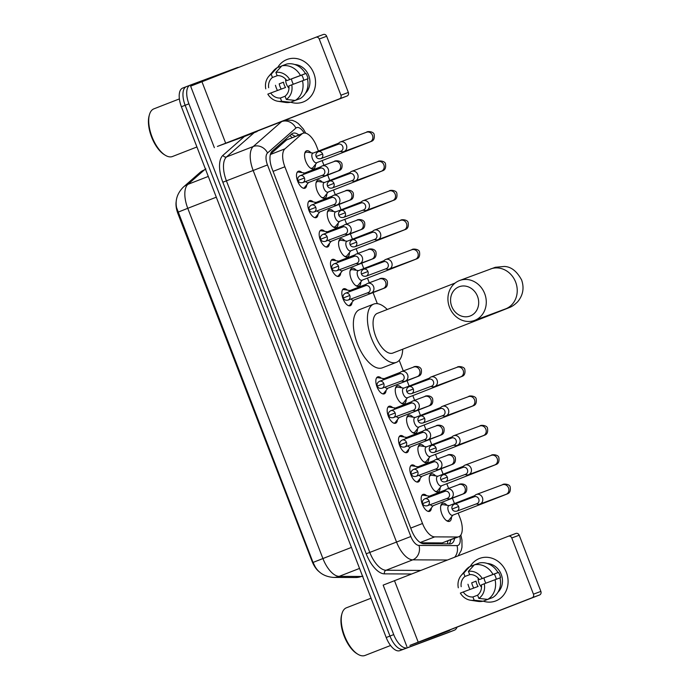 <?xml version="1.0" encoding="UTF-8"?>
<svg xmlns="http://www.w3.org/2000/svg" width="690" height="690" viewBox="0 0 690 690"><rect width="100%" height="100%" fill="white"/><g stroke="black" fill="none" stroke-linecap="round" stroke-linejoin="round"><path stroke-width="1.03" d="M306.74 184.756A9.091 4.226 -111.3 0 1 304.928 188.223A9.091 4.226 -111.3 0 1 304.894 188.232A9.091 4.226 -111.3 0 1 297.675 181.254A9.091 4.226 -111.3 0 1 298.322 171.275A9.091 4.226 -111.3 0 1 298.347 171.267A9.091 4.226 -111.3 0 1 302.004 172.604M318.073 214.133A9.091 4.226 -111.3 0 1 316.262 217.6A9.091 4.226 -111.3 0 1 316.236 217.609A9.091 4.226 -111.3 0 1 309.008 210.631A9.091 4.226 -111.3 0 1 309.655 200.652A9.091 4.226 -111.3 0 1 309.681 200.635A9.091 4.226 -111.3 0 1 313.338 201.98M329.406 243.51A9.091 4.226 -111.3 0 1 327.595 246.968A9.091 4.226 -111.3 0 1 320.341 239.999A9.091 4.226 -111.3 0 1 320.988 230.029A9.091 4.226 -111.3 0 1 321.022 230.012A9.091 4.226 -111.3 0 1 324.671 231.348M340.739 272.878A9.091 4.226 -111.3 0 1 338.928 276.345A9.091 4.226 -111.3 0 1 331.674 269.376A9.091 4.226 -111.3 0 1 332.33 259.397A9.091 4.226 -111.3 0 1 332.356 259.388A9.091 4.226 -111.3 0 1 336.004 260.725M352.072 302.255A9.091 4.226 -111.3 0 1 350.261 305.722A9.091 4.226 -111.3 0 1 350.235 305.73A9.091 4.226 -111.3 0 1 343.016 298.753A9.091 4.226 -111.3 0 1 343.663 288.774A9.091 4.226 -111.3 0 1 343.689 288.765A9.091 4.226 -111.3 0 1 347.337 290.102M386.081 390.385A9.091 4.226 -111.3 0 1 384.27 393.852A9.091 4.226 -111.3 0 1 384.244 393.861A9.091 4.226 -111.3 0 1 377.016 386.883A9.091 4.226 -111.3 0 1 377.663 376.904A9.091 4.226 -111.3 0 1 377.697 376.887A9.091 4.226 -111.3 0 1 381.346 378.224M397.414 419.762A9.091 4.226 -111.3 0 1 395.603 423.22A9.091 4.226 -111.3 0 1 388.349 416.251A9.091 4.226 -111.3 0 1 389.005 406.281A9.091 4.226 -111.3 0 1 389.031 406.263A9.091 4.226 -111.3 0 1 392.679 407.6M408.747 449.13A9.091 4.226 -111.3 0 1 406.936 452.597A9.091 4.226 -111.3 0 1 399.691 445.628A9.091 4.226 -111.3 0 1 400.338 435.649A9.091 4.226 -111.3 0 1 400.364 435.64A9.091 4.226 -111.3 0 1 404.012 436.977M420.089 478.506A9.091 4.226 -111.3 0 1 418.278 481.974A9.091 4.226 -111.3 0 1 418.244 481.982A9.091 4.226 -111.3 0 1 411.024 475.005A9.091 4.226 -111.3 0 1 411.671 465.026A9.091 4.226 -111.3 0 1 411.697 465.017A9.091 4.226 -111.3 0 1 415.354 466.354M431.423 507.883A9.091 4.226 -111.3 0 1 429.611 511.35A9.091 4.226 -111.3 0 1 429.585 511.359A9.091 4.226 -111.3 0 1 422.358 504.381A9.091 4.226 -111.3 0 1 423.005 494.402A9.091 4.226 -111.3 0 1 423.03 494.394A9.091 4.226 -111.3 0 1 426.687 495.731M315.485 164.384A9.677 4.494 -111.3 0 1 313.527 168.834A9.677 4.494 -111.3 0 1 305.817 161.425A9.677 4.494 -111.3 0 1 306.507 150.808A9.677 4.494 -111.3 0 1 306.541 150.8A9.677 4.494 -111.3 0 1 310.957 152.766M326.819 193.761A9.677 4.494 -111.3 0 1 324.869 198.211A9.677 4.494 -111.3 0 1 324.835 198.22A9.677 4.494 -111.3 0 1 317.15 190.802A9.677 4.494 -111.3 0 1 317.84 180.185A9.677 4.494 -111.3 0 1 317.874 180.176A9.677 4.494 -111.3 0 1 322.299 182.143M338.16 223.129A9.677 4.494 -111.3 0 1 336.203 227.588A9.677 4.494 -111.3 0 1 336.168 227.597A9.677 4.494 -111.3 0 1 328.492 220.17A9.677 4.494 -111.3 0 1 329.182 209.562A9.677 4.494 -111.3 0 1 329.208 209.544A9.677 4.494 -111.3 0 1 333.632 211.52M349.494 252.506A9.677 4.494 -111.3 0 1 347.536 256.965A9.677 4.494 -111.3 0 1 347.51 256.973A9.677 4.494 -111.3 0 1 339.825 249.547A9.677 4.494 -111.3 0 1 340.515 238.938A9.677 4.494 -111.3 0 1 340.541 238.921A9.677 4.494 -111.3 0 1 344.966 240.888M360.827 281.882A9.677 4.494 -111.3 0 1 358.869 286.341A9.677 4.494 -111.3 0 1 358.843 286.35A9.677 4.494 -111.3 0 1 351.158 278.924A9.677 4.494 -111.3 0 1 351.848 268.307A9.677 4.494 -111.3 0 1 351.874 268.298A9.677 4.494 -111.3 0 1 356.299 270.264M406.169 399.381A9.677 4.494 -111.3 0 1 404.211 403.84A9.677 4.494 -111.3 0 1 404.185 403.848A9.677 4.494 -111.3 0 1 396.5 396.422A9.677 4.494 -111.3 0 1 397.19 385.814A9.677 4.494 -111.3 0 1 397.216 385.796A9.677 4.494 -111.3 0 1 401.64 387.771M417.502 428.757A9.677 4.494 -111.3 0 1 415.544 433.216A9.677 4.494 -111.3 0 1 415.518 433.225A9.677 4.494 -111.3 0 1 407.833 425.799A9.677 4.494 -111.3 0 1 408.523 415.19A9.677 4.494 -111.3 0 1 408.549 415.173A9.677 4.494 -111.3 0 1 412.974 417.139M428.835 458.134A9.677 4.494 -111.3 0 1 426.886 462.593A9.677 4.494 -111.3 0 1 426.851 462.602A9.677 4.494 -111.3 0 1 419.166 455.176A9.677 4.494 -111.3 0 1 419.856 444.558A9.677 4.494 -111.3 0 1 419.891 444.55A9.677 4.494 -111.3 0 1 424.307 446.516M440.168 487.511A9.677 4.494 -111.3 0 1 438.219 491.961A9.677 4.494 -111.3 0 1 438.185 491.979A9.677 4.494 -111.3 0 1 430.5 484.553A9.677 4.494 -111.3 0 1 431.19 473.935A9.677 4.494 -111.3 0 1 431.224 473.927A9.677 4.494 -111.3 0 1 435.649 475.893M451.51 516.888A9.677 4.494 -111.3 0 1 449.552 521.338A9.677 4.494 -111.3 0 1 441.841 513.929A9.677 4.494 -111.3 0 1 442.532 503.312A9.677 4.494 -111.3 0 1 442.557 503.303A9.677 4.494 -111.3 0 1 446.982 505.27M420.684 542.823L442.152 542.918L458.824 536.725A17.052 7.926 68.7 0 0 460.066 518.069L458.143 513.101M318.444 151.05L316.641 146.392A17.052 7.926 68.7 0 0 303.031 133.265A17.052 7.926 68.7 0 0 301.884 133.972L284.961 148.824A17.052 7.926 68.7 0 0 284.866 166.782L422.513 523.503A17.052 7.926 68.7 0 0 434.7 536.88L457.392 536.984A17.052 7.926 68.7 0 0 458.772 536.742A17.052 7.926 68.7 0 0 458.824 536.725M176.286 201.057A15.344 7.133 68.7 0 0 177.977 213.779L312.053 561.246A15.344 7.133 68.7 0 0 319.53 571.993M303.031 133.265L286.643 139.906L270.497 154.086M454.46 503.553L452.399 498.197M448.629 488.425L446.81 483.725M443.127 474.177L441.065 468.829M437.296 459.057L435.476 454.348M431.793 444.8L429.732 439.452M425.954 429.68L424.143 424.971M420.46 415.432L418.39 410.076M414.621 400.304L412.81 395.594M409.127 386.055L407.057 380.699M403.288 370.927L399.217 360.37M377.335 303.66L373.057 292.577M369.279 282.805L367.468 278.096M363.785 268.548L361.715 263.201M357.946 253.428L356.135 248.719M352.452 239.18L350.382 233.824M346.613 224.052L344.793 219.342M341.11 209.803L339.049 204.447M335.28 194.675L333.46 189.974M329.777 180.426L327.716 175.07M323.946 165.298L322.127 160.597M457.065 627.115A17.052 7.926 -111.3 0 1 454.374 630.194A17.052 7.926 -111.3 0 1 454.322 630.212L407.281 647.738A17.052 7.926 -111.3 0 1 393.714 634.593L188.905 103.819L185.153 105.285A17.052 7.926 -111.3 0 1 186.395 86.63A17.052 7.926 -111.3 0 1 186.447 86.612A17.052 7.926 -111.3 0 0 186.395 86.63A17.052 7.926 -111.3 0 0 185.153 105.285L389.962 636.051L185.153 105.285L181.401 106.743A17.052 7.926 -111.3 0 1 182.643 88.096A17.052 7.926 -111.3 0 1 182.695 88.07L186.343 86.655M407.281 647.738L403.529 649.195A17.052 7.926 -111.3 0 1 389.962 636.051A17.052 7.926 -111.3 0 0 403.529 649.195L450.57 631.678L399.777 650.661A17.052 7.926 -111.3 0 1 386.21 637.517L181.401 106.743M446.922 633.101A17.052 7.926 -111.3 0 1 446.87 633.118L450.622 631.661A17.052 7.926 -111.3 0 1 450.57 631.678A17.052 7.926 -111.3 0 0 450.622 631.661A17.052 7.926 -111.3 0 0 450.673 631.635M183.324 187.137L199.824 172.655A19.889 17.362 48.7 0 1 204.395 169.887L187.896 184.368A19.889 17.362 48.7 0 0 183.324 187.137C177.347 193.183 175.096 200.005 176.571 207.612L313.036 562.445L315.235 566.895C319.073 573.261 325.171 576.771 333.512 577.418A19.889 17.328 90.3 0 0 339.152 576.366L361.284 576.469A22.736 10.566 68.7 0 0 362.595 576.314M446.87 633.118A17.052 7.926 -111.3 0 1 446.818 633.135L399.777 650.661M298.779 134.921A17.052 7.926 68.7 0 0 292.862 133.282A17.052 7.926 68.7 0 0 291.723 133.981L272.257 151.067A17.052 7.926 68.7 0 0 272.162 169.016L411.611 530.403A17.052 7.926 68.7 0 0 423.798 543.78L449.897 543.901A17.052 7.926 68.7 0 0 451.277 543.66A17.052 7.926 68.7 0 0 451.329 543.642A17.052 7.926 68.7 0 0 454.581 538.373M450.829 539.839A17.052 7.926 -111.3 0 1 449.216 543.893M188.905 103.819A17.052 7.926 -111.3 0 1 190.138 85.172A17.052 7.926 -111.3 0 1 190.19 85.146L237.239 67.629A17.052 7.926 -111.3 0 1 238.576 67.387M291.111 134.524A17.052 7.926 -111.3 0 1 295.027 136.387M506.391 572.398A22.736 20.131 69.6 0 1 503.441 595.28A22.736 20.131 69.6 0 1 483.241 601.163A22.736 20.131 69.6 0 0 495.567 601.007L495.567 601.007A22.736 20.131 69.6 0 0 506.391 572.398A22.736 20.131 69.6 0 0 489.072 557.52A22.736 20.131 69.6 0 0 470.218 566.447A22.736 20.131 69.6 0 1 479.697 558.4A22.736 20.131 69.6 0 1 506.391 572.398M469.976 589.467A22.736 20.131 69.6 0 1 468.881 587.009A22.736 20.131 69.6 0 1 467.984 584.24A22.736 20.131 69.6 0 0 468.881 587.009A22.736 20.131 69.6 0 0 469.976 589.467M435.235 636.111L449.302 630.625L435.243 636.111A2.838 1.32 -111.3 0 1 435.243 636.111A2.838 1.32 -111.3 0 1 435.235 636.111L409.92 645.383L532.137 597.738A2.838 2.518 -110.4 0 0 533.456 594.176L540.882 591.408A2.838 2.518 69.6 0 1 539.563 594.978L425.627 639.363L449.302 630.625A2.838 1.32 68.7 0 0 449.311 630.625A2.838 1.32 68.7 0 0 449.5 630.513L450.415 629.711M406.893 646.625L383.157 585.12L508.401 536.234A2.838 2.518 -110.4 0 1 508.435 536.225L515.827 533.465A2.838 2.518 69.6 0 1 519.199 535.207L540.882 591.408M519.199 535.207L511.773 537.976L533.456 594.176M511.773 537.976A2.838 2.518 -110.4 0 0 508.435 536.225L515.861 533.456M485.889 583.171A14.205 12.584 69.6 0 1 484.829 580.954A14.205 12.584 69.6 0 1 483.983 577.875M484.277 583.775L481.396 584.904A11.368 10.065 69.6 0 1 477.601 595.142L478.86 598.403A14.775 13.084 69.6 0 0 484.277 583.775L499.991 577.866A18.759 16.603 69.6 0 1 492.695 597.557L487.735 599.403L478.86 598.403M477.627 595.211L472.909 596.971A11.368 10.065 69.6 0 1 463.232 591.977L478.092 586.448A11.368 10.065 -110.4 0 1 476.773 583.913A11.368 10.065 -110.4 0 1 476.048 581.144L471.727 582.826A16.482 14.594 69.6 0 0 472.547 585.551A16.482 14.594 69.6 0 0 473.745 588.061M481.517 587.121A11.368 10.065 69.6 0 1 478.998 583.076A11.368 10.065 69.6 0 1 478.153 578.091M496.239 579.272A11.368 10.065 -110.4 0 0 495.524 576.599A11.368 10.065 -110.4 0 0 494.204 574.063L479.352 579.6A11.368 10.065 69.6 0 0 469.674 574.606L468.415 571.346L474.392 564.817L479.343 562.971A18.759 16.603 69.6 0 1 497.947 572.571L479.352 579.6M497.947 572.571L498.516 572.389A16.482 14.594 69.6 0 1 499.75 574.96A16.482 14.594 69.6 0 1 500.569 577.685L500 577.901M487.252 563.463A16.482 14.594 69.6 0 1 501.233 574.408A16.482 14.594 69.6 0 1 497.973 592.236M472.909 596.971L474.168 600.231L483.052 601.232L487.977 599.317M483.052 601.232A18.759 16.603 69.6 0 1 477.67 601.344L470.459 600.222A14.775 13.084 69.6 0 1 460.351 593.098L463.232 591.977M458.307 587.802A14.775 13.084 69.6 0 1 461.222 575.408L465.94 569.854A18.759 16.603 69.6 0 1 469.7 566.637L463.723 573.174L464.982 576.435L469.942 574.589M474.28 564.938L469.7 566.637M474.392 564.817A18.759 16.603 69.6 0 1 492.988 574.408M474.168 600.231A14.775 13.084 69.6 0 1 470.459 600.222M461.222 575.408A14.775 13.084 69.6 0 1 463.723 573.174M468.415 571.346A14.775 13.084 69.6 0 1 482.232 578.479M461.187 586.673A11.368 10.065 69.6 0 1 464.982 576.435M495.041 579.712A18.759 16.603 69.6 0 1 487.735 599.403M498.516 572.389L494.204 574.063M476.048 581.144L471.727 582.826M365.053 655.44A25.573 11.885 -111.3 0 1 364.976 655.474A25.573 11.885 -111.3 0 1 364.898 655.5A25.573 11.885 -111.3 0 1 357.782 654.189A25.573 11.885 -111.3 0 1 341.973 613.626A25.573 11.885 -111.3 0 1 346.406 607.804A25.573 11.885 -111.3 0 1 346.484 607.778M357.782 654.189L356.747 653.551A24.443 11.359 -111.3 0 1 341.645 614.79L341.973 613.626M477.523 296.364A15.629 13.835 -110.4 0 0 458.997 286.807A15.629 13.835 -110.4 0 0 451.734 306.412A15.629 13.835 -110.4 0 0 470.252 315.968A15.629 13.835 -110.4 0 0 477.523 296.364M449.518 307.317A21.312 18.872 69.6 0 1 459.661 280.494A21.312 18.872 69.6 0 1 484.682 293.612A21.312 18.872 69.6 0 1 474.539 320.436A21.312 18.872 69.6 0 1 449.518 307.317M377.413 313.32A21.312 9.91 68.7 0 0 377.352 313.346A21.312 9.91 68.7 0 0 375.834 336.729A21.312 9.91 68.7 0 0 392.765 353.09A21.312 9.91 68.7 0 0 392.826 353.064A21.312 9.91 68.7 0 0 392.895 353.038M402.727 349.2A31.257 14.533 -111.3 0 1 396.44 362.328A31.257 14.533 -111.3 0 1 396.345 362.362A31.257 14.533 -111.3 0 1 371.513 338.376A31.257 14.533 -111.3 0 1 373.738 304.074A31.257 14.533 -111.3 0 1 373.833 304.04A31.257 14.533 -111.3 0 1 387.254 309.482M382.467 367.77A31.257 14.533 -111.3 0 1 382.372 367.813A31.257 14.533 -111.3 0 1 382.277 367.848A31.257 14.533 -111.3 0 1 357.446 343.853A31.257 14.533 -111.3 0 1 359.671 309.56A31.257 14.533 -111.3 0 1 359.766 309.517M446.257 520.458A8.522 3.959 68.7 0 0 448.172 520.648A8.522 3.959 68.7 0 0 448.198 520.631A8.522 3.959 68.7 0 0 449.061 519.975L452.882 515.154M449.164 505.615L443.084 504.649A8.522 3.959 68.7 0 0 442.031 504.735A8.522 3.959 68.7 0 0 442.005 504.744A8.522 3.959 68.7 0 0 440.703 506.184M474.72 495.661L448.871 505.736A5.115 2.381 68.7 0 0 448.871 505.736A5.115 2.381 68.7 0 0 448.509 511.342A5.115 2.381 68.7 0 0 452.571 515.275A5.115 2.381 68.7 0 0 452.588 515.266A5.115 2.381 68.7 0 0 452.597 515.258L501.725 496.119A5.115 2.381 68.7 0 0 501.725 496.119A5.115 2.381 68.7 0 1 501.121 496.188M476.229 503.933L477.747 504.235A5.115 4.528 -110.4 0 0 479.981 504.054A5.115 4.528 -110.4 0 0 480.042 504.036A5.115 4.528 -110.4 0 0 482.414 497.619A5.115 4.528 -110.4 0 0 476.411 494.471A5.115 4.528 -110.4 0 0 476.359 494.489A5.115 4.528 -110.4 0 0 474.608 495.8L473.651 497.016M456.858 511.152C454.486 511.601 452.907 510.885 452.114 509.022L458.609 506.503A3.692 3.269 -110.4 0 1 456.858 511.152L477.006 503.648A3.692 3.269 -110.4 0 0 474.392 496.74M434.924 491.082A8.522 3.959 68.7 0 0 436.839 491.271A8.522 3.959 68.7 0 0 436.865 491.263A8.522 3.959 68.7 0 0 437.719 490.607L441.548 485.777M437.831 476.238L431.75 475.272A8.522 3.959 68.7 0 0 430.698 475.358A8.522 3.959 68.7 0 0 430.672 475.375A8.522 3.959 68.7 0 0 429.361 476.807M463.387 466.285L437.538 476.359A5.115 2.381 68.7 0 0 437.538 476.359A5.115 2.381 68.7 0 0 437.175 481.974A5.115 2.381 68.7 0 0 441.238 485.898A5.115 2.381 68.7 0 0 441.246 485.889A5.115 2.381 68.7 0 0 441.264 485.881L490.392 466.742A5.115 2.381 68.7 0 0 490.392 466.742A5.115 2.381 68.7 0 1 489.779 466.811M464.896 474.565L466.414 474.858A5.115 4.528 -110.4 0 0 468.648 474.686A5.115 4.528 -110.4 0 0 468.7 474.66A5.115 4.528 -110.4 0 0 471.08 468.243A5.115 4.528 -110.4 0 0 465.077 465.095A5.115 4.528 -110.4 0 0 465.017 465.12A5.115 4.528 -110.4 0 0 463.275 466.423L462.317 467.639M447.275 477.126A3.692 3.269 -110.4 0 1 445.516 481.775L465.672 474.272A3.692 3.269 -110.4 0 0 463.059 467.363L442.937 474.858C440.841 476.048 440.125 477.644 440.781 479.645L447.275 477.126A3.692 3.269 -110.4 0 0 442.937 474.858M423.591 461.705A8.522 3.959 68.7 0 0 425.497 461.895A8.522 3.959 68.7 0 0 425.523 461.886A8.522 3.959 68.7 0 0 426.386 461.231L430.215 456.401M426.498 446.87L420.417 445.895A8.522 3.959 68.7 0 0 419.365 445.99A8.522 3.959 68.7 0 0 419.339 445.999A8.522 3.959 68.7 0 0 418.028 447.439M452.045 436.908L426.204 446.982A5.115 2.381 68.7 0 0 426.204 446.982A5.115 2.381 68.7 0 0 425.834 452.597A5.115 2.381 68.7 0 0 429.896 456.521A5.115 2.381 68.7 0 0 429.913 456.513A5.115 2.381 68.7 0 0 429.93 456.513L479.058 437.374A5.115 2.381 68.7 0 1 479.041 437.374A5.115 2.381 68.7 0 1 478.446 437.434M453.563 445.188L455.072 445.481A5.115 4.528 -110.4 0 0 457.315 445.309A5.115 4.528 -110.4 0 0 457.366 445.283A5.115 4.528 -110.4 0 0 459.747 438.866A5.115 4.528 -110.4 0 0 453.744 435.718A5.115 4.528 -110.4 0 0 453.684 435.744A5.115 4.528 -110.4 0 0 451.933 437.046L450.984 438.262M434.183 452.407C431.819 452.847 430.241 452.14 429.447 450.268L435.942 447.75A3.692 3.269 -110.4 0 1 434.183 452.407L454.339 444.895A3.692 3.269 -110.4 0 0 451.717 437.986M412.258 432.337A8.522 3.959 68.7 0 0 414.164 432.518A8.522 3.959 68.7 0 0 414.19 432.509A8.522 3.959 68.7 0 0 415.052 431.854L418.873 427.024M415.164 417.493L409.084 416.519A8.522 3.959 68.7 0 0 408.031 416.613A8.522 3.959 68.7 0 0 408.006 416.622A8.522 3.959 68.7 0 0 406.695 418.062M414.88 417.597A5.115 2.381 68.7 0 0 414.863 417.605A5.115 2.381 68.7 0 0 414.5 423.22A5.115 2.381 68.7 0 0 418.563 427.145A5.115 2.381 68.7 0 0 418.58 427.136A5.115 2.381 68.7 0 0 418.597 427.136M442.23 415.811L443.739 416.105A5.115 4.528 -110.4 0 0 445.973 415.932A5.115 4.528 -110.4 0 0 446.033 415.906A5.115 4.528 -110.4 0 0 448.414 409.498A5.115 4.528 -110.4 0 0 442.402 406.341A5.115 4.528 -110.4 0 0 442.35 406.367A5.115 4.528 -110.4 0 0 440.599 407.678L439.651 408.885M422.849 423.03C420.486 423.47 418.908 422.763 418.114 420.891L424.609 418.382A3.692 3.269 -110.4 0 1 422.849 423.03L443.006 415.518A3.692 3.269 -110.4 0 0 443.049 415.509A3.692 3.269 -110.4 0 0 440.427 408.601A3.692 3.269 -110.4 0 0 440.384 408.609M400.925 402.96A8.522 3.959 68.7 0 0 402.831 403.141A8.522 3.959 68.7 0 0 402.856 403.132A8.522 3.959 68.7 0 0 403.719 402.477L407.54 397.647M403.831 388.116L397.742 387.15A8.522 3.959 68.7 0 0 396.69 387.237A8.522 3.959 68.7 0 0 396.664 387.245A8.522 3.959 68.7 0 0 395.361 388.686M403.547 388.228A5.115 2.381 68.7 0 0 403.529 388.228A5.115 2.381 68.7 0 0 403.167 393.843A5.115 2.381 68.7 0 0 407.229 397.768A5.115 2.381 68.7 0 0 407.247 397.768A5.115 2.381 68.7 0 0 407.264 397.759M430.896 386.435L432.406 386.728A5.115 4.528 -110.4 0 0 434.64 386.555A5.115 4.528 -110.4 0 0 434.7 386.538A5.115 4.528 -110.4 0 0 437.072 380.121A5.115 4.528 -110.4 0 0 431.069 376.973A5.115 4.528 -110.4 0 0 431.017 376.99A5.115 4.528 -110.4 0 0 429.266 378.301L428.318 379.509M411.516 393.654C409.144 394.094 407.566 393.386 406.781 391.523L413.276 389.005A3.692 3.269 -110.4 0 1 411.516 393.654L431.673 386.15A3.692 3.269 -110.4 0 0 429.051 379.241M355.583 285.453A8.522 3.959 68.7 0 0 357.489 285.643A8.522 3.959 68.7 0 0 357.515 285.634A8.522 3.959 68.7 0 0 358.377 284.979L362.198 280.149M358.49 270.618L352.409 269.643A8.522 3.959 68.7 0 0 351.357 269.738A8.522 3.959 68.7 0 0 351.331 269.747A8.522 3.959 68.7 0 0 350.02 271.187M384.037 260.656L358.188 270.73A5.115 2.381 68.7 0 0 358.188 270.73A5.115 2.381 68.7 0 0 357.825 276.345A5.115 2.381 68.7 0 0 361.888 280.269A5.115 2.381 68.7 0 0 361.905 280.261A5.115 2.381 68.7 0 0 361.922 280.261L411.042 261.122A5.115 2.381 68.7 0 0 411.042 261.122A5.115 2.381 68.7 0 1 410.438 261.182M385.555 268.936L387.064 269.229A5.115 4.528 -110.4 0 0 389.298 269.057A5.115 4.528 -110.4 0 0 389.358 269.031A5.115 4.528 -110.4 0 0 391.739 262.614A5.115 4.528 -110.4 0 0 385.727 259.466A5.115 4.528 -110.4 0 0 385.676 259.492A5.115 4.528 -110.4 0 0 383.925 260.794L382.976 262.01M366.174 276.155C363.811 276.595 362.233 275.888 361.439 274.016L367.934 271.498A3.692 3.269 -110.4 0 1 366.174 276.155L386.331 268.643A3.692 3.269 -110.4 0 0 383.709 261.734M344.25 256.085A8.522 3.959 68.7 0 0 346.156 256.266A8.522 3.959 68.7 0 0 346.182 256.257A8.522 3.959 68.7 0 0 347.044 255.602L350.865 250.772M347.156 241.241L341.067 240.267A8.522 3.959 68.7 0 0 340.015 240.362A8.522 3.959 68.7 0 0 339.989 240.37A8.522 3.959 68.7 0 0 338.687 241.811M372.704 231.288L346.854 241.353A5.115 2.381 68.7 0 0 346.854 241.353A5.115 2.381 68.7 0 0 346.492 246.968A5.115 2.381 68.7 0 0 350.555 250.893A5.115 2.381 68.7 0 0 350.572 250.884A5.115 2.381 68.7 0 0 350.589 250.884M374.221 239.559L375.731 239.853A5.115 4.528 -110.4 0 0 377.965 239.68A5.115 4.528 -110.4 0 0 378.025 239.654A5.115 4.528 -110.4 0 0 380.397 233.246A5.115 4.528 -110.4 0 0 374.394 230.089A5.115 4.528 -110.4 0 0 374.342 230.115A5.115 4.528 -110.4 0 0 372.591 231.426L371.643 232.634M354.841 246.779C352.469 247.218 350.891 246.511 350.106 244.648L356.601 242.13A3.692 3.269 -110.4 0 1 354.841 246.779L374.998 239.266A3.692 3.269 -110.4 0 0 372.419 232.349A3.692 3.269 -110.4 0 0 372.376 232.357M332.908 226.708A8.522 3.959 68.7 0 0 334.822 226.889A8.522 3.959 68.7 0 0 334.848 226.881A8.522 3.959 68.7 0 0 335.711 226.225L339.532 221.395M335.814 211.864L329.734 210.899A8.522 3.959 68.7 0 0 328.682 210.985A8.522 3.959 68.7 0 0 328.656 210.993A8.522 3.959 68.7 0 0 327.353 212.434M335.538 211.977A5.115 2.381 68.7 0 0 335.521 211.977A5.115 2.381 68.7 0 0 335.159 217.592A5.115 2.381 68.7 0 0 339.221 221.516A5.115 2.381 68.7 0 0 339.238 221.516A5.115 2.381 68.7 0 0 339.247 221.507M362.88 210.183L364.398 210.476A5.115 4.528 -110.4 0 0 366.632 210.303A5.115 4.528 -110.4 0 0 366.692 210.286A5.115 4.528 -110.4 0 0 369.064 203.869A5.115 4.528 -110.4 0 0 363.061 200.721A5.115 4.528 -110.4 0 0 363.009 200.738A5.115 4.528 -110.4 0 0 361.258 202.049L360.301 203.257M343.508 217.402C341.136 217.842 339.558 217.134 338.764 215.271L345.259 212.753A3.692 3.269 -110.4 0 1 343.508 217.402L363.656 209.898A3.692 3.269 -110.4 0 0 361.043 202.989M321.575 197.331A8.522 3.959 68.7 0 0 323.489 197.513A8.522 3.959 68.7 0 0 323.515 197.504A8.522 3.959 68.7 0 0 324.369 196.848L328.199 192.018M324.481 182.488L318.401 181.522A8.522 3.959 68.7 0 0 317.348 181.608A8.522 3.959 68.7 0 0 317.322 181.617A8.522 3.959 68.7 0 0 316.011 183.057M324.205 182.6A5.115 2.381 68.7 0 0 324.188 182.609A5.115 2.381 68.7 0 0 323.826 188.215A5.115 2.381 68.7 0 0 327.888 192.139A5.115 2.381 68.7 0 0 327.897 192.139A5.115 2.381 68.7 0 0 327.914 192.131M351.546 180.806L353.064 181.099A5.115 4.528 -110.4 0 0 355.298 180.927A5.115 4.528 -110.4 0 0 355.35 180.909A5.115 4.528 -110.4 0 0 357.731 174.492A5.115 4.528 -110.4 0 0 351.728 171.344A5.115 4.528 -110.4 0 0 351.667 171.362A5.115 4.528 -110.4 0 0 349.925 172.672L348.968 173.889M332.166 188.025C329.803 188.474 328.224 187.758 327.431 185.895L333.926 183.376A3.692 3.269 -110.4 0 1 332.166 188.025L352.323 180.521A3.692 3.269 -110.4 0 0 349.709 173.613M310.241 167.955A8.522 3.959 68.7 0 0 312.147 168.144A8.522 3.959 68.7 0 0 312.173 168.127A8.522 3.959 68.7 0 0 313.036 167.472L316.865 162.65M313.148 153.111L307.067 152.145A8.522 3.959 68.7 0 0 306.015 152.231A8.522 3.959 68.7 0 0 305.989 152.24A8.522 3.959 68.7 0 0 304.678 153.68M338.695 143.158L312.855 153.232A5.115 2.381 68.7 0 0 312.855 153.232A5.115 2.381 68.7 0 0 312.484 158.838A5.115 2.381 68.7 0 0 316.546 162.771A5.115 2.381 68.7 0 0 316.563 162.762A5.115 2.381 68.7 0 0 316.581 162.754L365.709 143.615A5.115 2.381 68.7 0 0 365.709 143.615A5.115 2.381 68.7 0 1 365.096 143.684M340.213 151.429L341.723 151.731A5.115 4.528 -110.4 0 0 343.965 151.55A5.115 4.528 -110.4 0 0 344.017 151.533A5.115 4.528 -110.4 0 0 346.397 145.116A5.115 4.528 -110.4 0 0 340.394 141.968A5.115 4.528 -110.4 0 0 340.334 141.985A5.115 4.528 -110.4 0 0 338.583 143.296L337.634 144.512M320.833 158.648C318.47 159.097 316.891 158.381 316.098 156.518L322.592 153.999A3.692 3.269 -110.4 0 1 320.833 158.648L340.989 151.145A3.692 3.269 -110.4 0 0 338.367 144.236M427.904 511.307A8.522 3.959 68.7 0 0 428.438 511.195A8.522 3.959 68.7 0 0 428.464 511.186A8.522 3.959 68.7 0 0 429.327 510.531L433.148 505.701M429.439 496.17L423.349 495.196A8.522 3.959 68.7 0 0 422.297 495.291A8.522 3.959 68.7 0 0 422.271 495.299A8.522 3.959 68.7 0 0 421.771 495.584M430.362 504.632A5.115 2.381 68.7 0 0 432.837 505.822A5.115 2.381 68.7 0 0 432.854 505.813A5.115 2.381 68.7 0 0 432.872 505.813M446.749 498.534L448.259 498.827A5.115 4.528 -110.4 0 0 450.492 498.646A5.115 4.528 -110.4 0 0 450.553 498.629A5.115 4.528 -110.4 0 0 452.933 492.212A5.115 4.528 -110.4 0 0 446.922 489.063A5.115 4.528 -110.4 0 0 446.87 489.081A5.115 4.528 -110.4 0 0 445.119 490.392L444.17 491.608M427.369 505.744C424.997 506.193 423.419 505.477 422.634 503.614L429.128 501.095A3.692 3.269 -110.4 0 1 427.369 505.744L447.525 498.24A3.692 3.269 -110.4 0 0 444.903 491.332M445.611 489.866L429.137 496.283A5.115 2.381 68.7 0 0 429.137 496.283A5.115 2.381 68.7 0 0 428.231 497.542M416.562 481.93A8.522 3.959 68.7 0 0 417.105 481.818A8.522 3.959 68.7 0 0 417.131 481.81A8.522 3.959 68.7 0 0 417.993 481.154L421.814 476.324M418.097 466.794L412.016 465.819A8.522 3.959 68.7 0 0 410.964 465.914A8.522 3.959 68.7 0 0 410.938 465.923A8.522 3.959 68.7 0 0 410.438 466.216M419.028 475.255A5.115 2.381 68.7 0 0 421.504 476.445A5.115 2.381 68.7 0 0 421.521 476.436A5.115 2.381 68.7 0 0 421.538 476.436M435.407 469.157L436.925 469.45A5.115 4.528 -110.4 0 0 439.159 469.278A5.115 4.528 -110.4 0 0 439.22 469.252A5.115 4.528 -110.4 0 0 441.591 462.835A5.115 4.528 -110.4 0 0 435.588 459.687A5.115 4.528 -110.4 0 0 435.537 459.713A5.115 4.528 -110.4 0 0 433.786 461.015L432.828 462.231M416.036 476.367C413.664 476.816 412.085 476.109 411.3 474.237L417.786 471.719A3.692 3.269 -110.4 0 1 416.036 476.367L436.184 468.864A3.692 3.269 -110.4 0 0 433.57 461.955M417.821 466.897A5.115 2.381 68.7 0 0 417.804 466.906A5.115 2.381 68.7 0 0 416.889 468.165M405.228 452.562A8.522 3.959 68.7 0 0 405.772 452.442A8.522 3.959 68.7 0 0 405.798 452.433A8.522 3.959 68.7 0 0 406.66 451.777L410.481 446.948M406.764 437.417L400.683 436.451A8.522 3.959 68.7 0 0 399.631 436.537A8.522 3.959 68.7 0 0 399.605 436.546A8.522 3.959 68.7 0 0 399.105 436.839M407.695 445.878A5.115 2.381 68.7 0 0 410.171 447.068A5.115 2.381 68.7 0 0 410.188 447.068A5.115 2.381 68.7 0 0 410.196 447.06L435.502 437.201A5.115 2.381 68.7 0 1 435.485 437.21A5.115 2.381 68.7 0 1 434.898 437.262M424.074 439.78L425.592 440.073A5.115 4.528 -110.4 0 0 427.826 439.901A5.115 4.528 -110.4 0 0 427.878 439.875A5.115 4.528 -110.4 0 0 430.258 433.458A5.115 4.528 -110.4 0 0 424.255 430.31A5.115 4.528 -110.4 0 0 424.195 430.336A5.115 4.528 -110.4 0 0 422.453 431.647L421.495 432.854M404.694 446.999C402.33 447.439 400.752 446.732 399.959 444.86L406.453 442.342A3.692 3.269 -110.4 0 1 404.694 446.999L424.85 439.487A3.692 3.269 -110.4 0 0 424.893 439.478A3.692 3.269 -110.4 0 0 422.237 432.578M406.488 437.529A5.115 2.381 68.7 0 0 406.47 437.529A5.115 2.381 68.7 0 0 405.556 438.788M393.895 423.186A8.522 3.959 68.7 0 0 394.439 423.065A8.522 3.959 68.7 0 0 394.464 423.056A8.522 3.959 68.7 0 0 395.318 422.401L399.148 417.571M395.43 408.04L389.35 407.074A8.522 3.959 68.7 0 0 388.298 407.16A8.522 3.959 68.7 0 0 388.272 407.169A8.522 3.959 68.7 0 0 387.771 407.462M396.362 416.501A5.115 2.381 68.7 0 0 398.837 417.692A5.115 2.381 68.7 0 0 398.846 417.692A5.115 2.381 68.7 0 0 398.863 417.683M412.741 410.403L414.25 410.697A5.115 4.528 -110.4 0 0 416.493 410.524A5.115 4.528 -110.4 0 0 416.544 410.498A5.115 4.528 -110.4 0 0 418.925 404.09A5.115 4.528 -110.4 0 0 412.922 400.933A5.115 4.528 -110.4 0 0 412.862 400.959A5.115 4.528 -110.4 0 0 411.111 402.27L410.162 403.478M393.36 417.623C390.997 418.062 389.419 417.355 388.625 415.492L395.12 412.974A3.692 3.269 -110.4 0 1 393.36 417.623L413.517 410.11A3.692 3.269 -110.4 0 0 413.56 410.102A3.692 3.269 -110.4 0 0 410.938 403.193A3.692 3.269 -110.4 0 0 410.895 403.202M395.154 408.152A5.115 2.381 68.7 0 0 395.137 408.161A5.115 2.381 68.7 0 0 394.223 409.412M382.562 393.809A8.522 3.959 68.7 0 0 383.097 393.697A8.522 3.959 68.7 0 0 383.123 393.68A8.522 3.959 68.7 0 0 383.985 393.024L387.806 388.203M384.097 378.663L378.017 377.697A8.522 3.959 68.7 0 0 376.964 377.784A8.522 3.959 68.7 0 0 376.938 377.792A8.522 3.959 68.7 0 0 376.438 378.086M385.029 387.125A5.115 2.381 68.7 0 0 387.495 388.323A5.115 2.381 68.7 0 0 387.513 388.315A5.115 2.381 68.7 0 0 387.53 388.306L412.836 378.448A5.115 2.381 68.7 0 0 412.836 378.448A5.115 2.381 68.7 0 1 412.223 378.517M401.408 381.027L402.917 381.32A5.115 4.528 -110.4 0 0 405.151 381.147A5.115 4.528 -110.4 0 0 405.211 381.13A5.115 4.528 -110.4 0 0 407.592 374.713A5.115 4.528 -110.4 0 0 401.58 371.565A5.115 4.528 -110.4 0 0 401.528 371.582A5.115 4.528 -110.4 0 0 399.777 372.893L398.829 374.101M382.027 388.246C379.664 388.686 378.086 387.978 377.292 386.115L383.787 383.597A3.692 3.269 -110.4 0 1 382.027 388.246L402.184 380.742A3.692 3.269 -110.4 0 0 399.562 373.833M400.269 372.367L383.804 378.784A5.115 2.381 68.7 0 0 383.804 378.784A5.115 2.381 68.7 0 0 382.89 380.043M348.554 305.679A8.522 3.959 68.7 0 0 349.097 305.567A8.522 3.959 68.7 0 0 349.123 305.558A8.522 3.959 68.7 0 0 349.985 304.902L353.806 300.072M350.089 290.542L344.008 289.567A8.522 3.959 68.7 0 0 342.956 289.662A8.522 3.959 68.7 0 0 342.93 289.671A8.522 3.959 68.7 0 0 342.43 289.964M351.02 299.003A5.115 2.381 68.7 0 0 353.496 300.193A5.115 2.381 68.7 0 0 353.513 300.185A5.115 2.381 68.7 0 0 353.522 300.185M367.399 292.905L368.917 293.198A5.115 4.528 -110.4 0 0 371.151 293.026A5.115 4.528 -110.4 0 0 371.203 293A5.115 4.528 -110.4 0 0 373.583 286.583A5.115 4.528 -110.4 0 0 367.58 283.435A5.115 4.528 -110.4 0 0 367.52 283.461A5.115 4.528 -110.4 0 0 365.778 284.763L364.82 285.979M348.019 300.115C345.656 300.564 344.077 299.857 343.284 297.985L349.778 295.467A3.692 3.269 -110.4 0 1 348.019 300.115L368.175 292.612A3.692 3.269 -110.4 0 0 365.562 285.703M349.813 290.654A5.115 2.381 68.7 0 0 349.796 290.654A5.115 2.381 68.7 0 0 348.881 291.913M337.22 276.311A8.522 3.959 68.7 0 0 337.764 276.19A8.522 3.959 68.7 0 0 337.79 276.181A8.522 3.959 68.7 0 0 338.643 275.526L342.473 270.696M338.755 261.165L332.675 260.199A8.522 3.959 68.7 0 0 331.623 260.285A8.522 3.959 68.7 0 0 331.597 260.294A8.522 3.959 68.7 0 0 331.096 260.587M339.687 269.626A5.115 2.381 68.7 0 0 342.162 270.816A5.115 2.381 68.7 0 0 342.171 270.816A5.115 2.381 68.7 0 0 342.188 270.808M356.066 263.528L357.575 263.822A5.115 4.528 -110.4 0 0 359.818 263.649A5.115 4.528 -110.4 0 0 359.87 263.623A5.115 4.528 -110.4 0 0 362.25 257.206A5.115 4.528 -110.4 0 0 356.247 254.058A5.115 4.528 -110.4 0 0 356.187 254.084A5.115 4.528 -110.4 0 0 354.436 255.395L353.487 256.602M336.686 270.747C334.322 271.187 332.744 270.48 331.95 268.608L338.445 266.099A3.692 3.269 -110.4 0 1 336.686 270.747L356.842 263.235A3.692 3.269 -110.4 0 0 356.885 263.226A3.692 3.269 -110.4 0 0 354.263 256.318A3.692 3.269 -110.4 0 0 354.22 256.326M338.48 261.277A5.115 2.381 68.7 0 0 338.462 261.277A5.115 2.381 68.7 0 0 337.548 262.536M325.887 246.934A8.522 3.959 68.7 0 0 326.422 246.813A8.522 3.959 68.7 0 0 326.448 246.804A8.522 3.959 68.7 0 0 327.31 246.149L331.131 241.319M327.422 231.788L321.342 230.822A8.522 3.959 68.7 0 0 320.289 230.909A8.522 3.959 68.7 0 0 320.264 230.917A8.522 3.959 68.7 0 0 319.763 231.21M328.354 240.249A5.115 2.381 68.7 0 0 330.821 241.44A5.115 2.381 68.7 0 0 330.838 241.44A5.115 2.381 68.7 0 0 330.855 241.431M344.733 234.152L346.242 234.445A5.115 4.528 -110.4 0 0 348.476 234.272A5.115 4.528 -110.4 0 0 348.536 234.246A5.115 4.528 -110.4 0 0 350.917 227.838A5.115 4.528 -110.4 0 0 344.905 224.681A5.115 4.528 -110.4 0 0 344.853 224.707A5.115 4.528 -110.4 0 0 343.103 226.018L342.154 227.226M325.352 241.371C322.989 241.811 321.411 241.103 320.617 239.24L327.112 236.722A3.692 3.269 -110.4 0 1 325.352 241.371L345.509 233.858A3.692 3.269 -110.4 0 0 345.552 233.85A3.692 3.269 -110.4 0 0 342.887 226.958M327.138 231.9A5.115 2.381 68.7 0 0 327.129 231.909A5.115 2.381 68.7 0 0 326.215 233.16M314.554 217.557A8.522 3.959 68.7 0 0 315.089 217.445A8.522 3.959 68.7 0 0 315.114 217.428A8.522 3.959 68.7 0 0 315.977 216.772L319.798 211.951M316.089 202.412L310 201.446A8.522 3.959 68.7 0 0 308.947 201.532A8.522 3.959 68.7 0 0 308.922 201.54A8.522 3.959 68.7 0 0 308.421 201.834M317.012 210.873A5.115 2.381 68.7 0 0 319.487 212.072A5.115 2.381 68.7 0 0 319.505 212.063A5.115 2.381 68.7 0 0 319.522 212.054L344.828 202.196A5.115 2.381 68.7 0 0 344.828 202.196A5.115 2.381 68.7 0 1 344.215 202.265M333.399 204.775L334.909 205.068A5.115 4.528 -110.4 0 0 337.143 204.895A5.115 4.528 -110.4 0 0 337.203 204.878A5.115 4.528 -110.4 0 0 339.575 198.461A5.115 4.528 -110.4 0 0 333.572 195.313A5.115 4.528 -110.4 0 0 333.52 195.33A5.115 4.528 -110.4 0 0 331.769 196.641L330.821 197.849M314.019 211.994C311.647 212.434 310.069 211.727 309.284 209.864L315.779 207.345A3.692 3.269 -110.4 0 1 314.019 211.994L334.176 204.49A3.692 3.269 -110.4 0 0 331.554 197.582M332.261 196.115L315.787 202.532A5.115 2.381 68.7 0 0 315.787 202.532A5.115 2.381 68.7 0 0 314.882 203.792M303.212 188.18A8.522 3.959 68.7 0 0 303.755 188.068A8.522 3.959 68.7 0 0 303.781 188.06A8.522 3.959 68.7 0 0 304.644 187.404L308.464 182.574M304.747 173.035L298.666 172.069A8.522 3.959 68.7 0 0 297.614 172.155A8.522 3.959 68.7 0 0 297.588 172.172A8.522 3.959 68.7 0 0 297.088 172.457M305.679 181.505A5.115 2.381 68.7 0 0 308.154 182.695A5.115 2.381 68.7 0 0 308.171 182.686A5.115 2.381 68.7 0 0 308.189 182.678L333.486 172.819A5.115 2.381 68.7 0 1 333.477 172.828A5.115 2.381 68.7 0 1 332.882 172.888M322.058 175.398L323.576 175.7A5.115 4.528 -110.4 0 0 325.809 175.519A5.115 4.528 -110.4 0 0 325.87 175.501A5.115 4.528 -110.4 0 0 328.242 169.084A5.115 4.528 -110.4 0 0 322.239 165.936A5.115 4.528 -110.4 0 0 322.187 165.954A5.115 4.528 -110.4 0 0 320.436 167.265L319.479 168.481M302.686 182.617C300.314 183.066 298.736 182.35 297.942 180.487L304.437 177.968A3.692 3.269 -110.4 0 1 302.686 182.617L322.834 175.113A3.692 3.269 -110.4 0 0 320.22 168.205M320.919 166.739L304.454 173.155A5.115 2.381 68.7 0 0 304.454 173.155A5.115 2.381 68.7 0 0 303.54 174.415M313.855 73.442A22.736 20.131 69.6 0 1 310.914 96.324A22.736 20.131 69.6 0 1 290.714 102.206A22.736 20.131 69.6 0 0 303.039 102.051A22.736 20.131 69.6 0 0 313.855 73.442A22.736 20.131 69.6 0 0 296.545 58.564A22.736 20.131 69.6 0 0 277.682 67.491A22.736 20.131 69.6 0 1 287.169 59.444A22.736 20.131 69.6 0 1 313.855 73.442M277.449 90.511A22.736 20.131 69.6 0 1 276.345 88.053A22.736 20.131 69.6 0 1 275.457 85.284A22.736 20.131 69.6 0 0 276.345 88.053A22.736 20.131 69.6 0 0 277.449 90.511M242.716 137.155L256.775 131.669L242.707 137.155A2.838 1.32 -111.3 0 1 242.716 137.155A2.838 1.32 -111.3 0 1 242.707 137.155L217.393 146.427L339.601 98.782A2.838 2.518 -110.4 0 0 340.929 95.22L348.355 92.451A2.838 2.518 69.6 0 1 347.036 96.022L233.091 140.415L256.766 131.678A2.838 1.32 68.7 0 0 256.775 131.669A2.838 1.32 68.7 0 0 256.973 131.557L257.879 130.755M214.357 147.677L190.621 86.164L315.873 37.277A2.838 2.518 -110.4 0 0 315.873 37.277A2.838 2.518 -110.4 0 1 319.237 39.02L340.929 95.22M315.934 37.251L323.3 34.509A2.838 2.518 69.6 0 1 326.663 36.251L348.355 92.451M293.353 84.215A14.205 12.584 69.6 0 1 292.293 81.998A14.205 12.584 69.6 0 1 291.447 78.919M291.749 84.827L288.86 85.948A11.368 10.065 69.6 0 1 285.065 96.186L286.324 99.446A14.775 13.084 69.6 0 0 291.749 84.827L307.455 78.91A18.759 16.603 69.6 0 1 300.159 98.601L295.208 100.447L286.324 99.446M285.091 96.255L280.382 98.015A11.368 10.065 69.6 0 1 270.704 93.021L285.557 87.492A11.368 10.065 -110.4 0 1 284.237 84.956A11.368 10.065 -110.4 0 1 283.512 82.188L279.2 83.87A16.482 14.594 69.6 0 0 280.019 86.595A16.482 14.594 69.6 0 0 281.21 89.105M288.981 88.165A11.368 10.065 69.6 0 1 286.471 84.12A11.368 10.065 69.6 0 1 285.626 79.134M303.704 80.316A11.368 10.065 -110.4 0 0 302.996 77.642A11.368 10.065 -110.4 0 0 301.677 75.115L286.816 80.644A11.368 10.065 69.6 0 0 277.147 75.65L275.888 72.39L281.856 65.861L286.807 64.015A18.759 16.603 69.6 0 1 305.411 73.614L286.816 80.644M305.411 73.614L305.989 73.433A16.482 14.594 69.6 0 1 307.214 76.004A16.482 14.594 69.6 0 1 308.033 78.729L307.464 78.945M294.725 64.506A16.482 14.594 69.6 0 1 308.697 75.452A16.482 14.594 69.6 0 1 305.437 93.279M280.382 98.015L281.641 101.275L290.516 102.275L295.441 100.361M290.516 102.275A18.759 16.603 69.6 0 1 285.134 102.387L277.932 101.266A14.775 13.084 69.6 0 1 267.824 94.142L270.704 93.021M265.771 88.846A14.775 13.084 69.6 0 1 268.695 76.452L273.413 70.898A18.759 16.603 69.6 0 1 277.173 67.68L271.196 74.218L272.455 77.478L277.414 75.633M281.744 65.981L277.173 67.68M281.856 65.861A18.759 16.603 69.6 0 1 300.461 75.46M281.641 101.275A14.775 13.084 69.6 0 1 277.932 101.266M268.695 76.452A14.775 13.084 69.6 0 1 271.196 74.218M275.888 72.39A14.775 13.084 69.6 0 1 289.705 79.523M268.66 87.716A11.368 10.065 69.6 0 1 272.455 77.478M302.505 80.756A18.759 16.603 69.6 0 1 295.208 100.447M305.989 73.433L301.677 75.115M283.512 82.188L279.2 83.87M172.526 156.483A25.573 11.885 -111.3 0 1 172.448 156.518A25.573 11.885 -111.3 0 1 172.371 156.544A25.573 11.885 -111.3 0 1 165.246 155.233A25.573 11.885 -111.3 0 1 149.445 114.669A25.573 11.885 -111.3 0 1 153.879 108.856A25.573 11.885 -111.3 0 1 153.956 108.822M165.246 155.233L164.22 154.595A24.443 11.359 -111.3 0 1 149.118 115.834L149.445 114.669M442.152 542.918L457.392 536.984M289.912 135.568A17.052 14.887 48.7 0 1 291.965 137.577M312.053 561.246L312.51 561.073M177.977 213.779L178.434 213.598M447.698 541.055A17.052 14.852 90.3 0 1 447.56 543.893M420.201 542.521L434.7 536.88M410.723 528.091L422.513 523.503M273.076 171.37L284.866 166.782M270.377 154.508L284.961 148.824M286.643 139.906L301.884 133.972M362.906 576.236L355.643 577.521A19.889 17.328 90.3 0 0 361.284 576.469L362.474 576.003M177.899 212.227L187.766 208.311L322.911 558.529L313.036 562.445M208.285 176.424L187.896 184.368A22.736 10.566 68.7 0 0 187.766 208.311L216.298 197.193M351.443 547.411L322.911 558.529A22.736 10.566 68.7 0 0 339.152 576.366L359.55 568.422M205.482 169.145A22.736 10.566 68.7 0 0 204.395 169.887L205.586 169.421M324.887 557.787L317.659 560.642M446.818 633.135L454.322 630.212M386.21 637.517L393.714 634.593M304.126 133.023A11.368 5.287 68.7 0 0 296.683 127.607A11.368 5.287 68.7 0 0 295.889 128.09L267.539 152.973A11.368 5.287 68.7 0 0 267.478 164.945L410.852 536.51A11.368 5.287 68.7 0 0 418.977 545.428L456.987 545.6A11.368 5.287 68.7 0 0 457.91 545.436A11.368 5.287 68.7 0 0 459.756 536.199M447.396 560.004L412.767 559.84A22.736 10.566 -111.3 0 1 396.526 542.004L253.152 170.439A22.736 10.566 -111.3 0 1 253.273 146.504L281.615 121.621A22.736 10.566 -111.3 0 1 281.882 121.406M257.646 130.962L281.615 121.621A11.368 9.927 48.7 0 1 295.889 128.09M411.507 573.985L384.485 573.864A25.573 11.885 -111.3 0 1 366.209 553.794L222.836 182.229A25.573 11.885 -111.3 0 1 222.982 155.302L244.407 136.491M190.086 85.189L186.447 86.612M418.977 545.428A11.368 9.902 90.3 0 1 412.767 559.84L386.038 570.259L420.676 570.414M410.852 536.51L369.797 552.414A22.736 10.566 68.7 0 0 386.038 570.259A2.838 2.475 -89.7 0 0 384.485 573.864M267.539 152.973A11.368 9.927 48.7 0 0 253.273 146.504L226.544 156.915A22.736 10.566 68.7 0 0 226.423 180.858L369.797 552.414L366.209 553.794M254.127 132.704L226.544 156.915A2.838 2.484 -131.3 0 1 222.982 155.302M267.478 164.945L222.836 182.229M456.987 545.6A11.368 9.902 90.3 0 1 454.719 557.149M394.464 580.626L418.192 642.131M539.563 594.978L532.137 597.738M490.383 314.537A21.312 9.91 68.7 0 0 492.444 314.252A21.312 9.91 68.7 0 0 492.513 314.226L508.383 307.964C508.789 307.585 512.023 307.369 517.664 301.78C523.055 295.242 524.374 287.963 521.614 279.95C516.801 271.136 511.014 266.642 504.252 266.461L495.317 267.289L459.661 280.494M508.22 307.913L505.494 308.913A21.312 18.872 -110.4 0 0 515.637 282.089A21.312 18.872 -110.4 0 0 490.616 268.962M506.589 494.109L506.081 494.342A5.115 4.528 -110.4 0 0 508.513 487.899A5.115 4.528 -110.4 0 0 508.392 487.606A5.115 4.528 -110.4 0 0 502.51 484.751L476.411 494.471M458.609 506.503A3.692 3.269 -110.4 0 0 454.279 504.226L474.427 496.722M495.256 464.732L494.747 464.965A5.115 4.528 -110.4 0 0 497.18 458.522A5.115 4.528 -110.4 0 0 497.059 458.229A5.115 4.528 -110.4 0 0 491.177 455.374L465.077 465.095M483.914 435.356L483.405 435.588A5.115 4.528 -110.4 0 0 485.846 429.154A5.115 4.528 -110.4 0 0 485.717 428.852A5.115 4.528 -110.4 0 0 479.835 425.997L453.744 435.718M435.942 447.75A3.692 3.269 -110.4 0 0 431.604 445.481L451.76 437.969M467.113 408.057A5.115 2.381 68.7 0 0 467.708 407.997A5.115 2.381 68.7 0 0 467.716 407.997L418.58 427.136M472.581 405.979L472.072 406.212A5.115 4.528 -110.4 0 0 474.513 399.777A5.115 4.528 -110.4 0 0 474.384 399.476A5.115 4.528 -110.4 0 0 468.501 396.629L442.402 406.341M424.609 418.382A3.692 3.269 -110.4 0 0 420.27 416.105L440.427 408.601M455.78 378.681A5.115 2.381 68.7 0 0 456.366 378.629A5.115 2.381 68.7 0 0 456.383 378.62L407.247 397.768M461.248 376.611L460.739 376.835A5.115 4.528 -110.4 0 0 463.171 370.401A5.115 4.528 -110.4 0 0 463.05 370.099A5.115 4.528 -110.4 0 0 457.168 367.253L431.069 376.973M413.276 389.005A3.692 3.269 -110.4 0 0 408.937 386.728L429.094 379.224M415.906 259.104L415.397 259.337A5.115 4.528 -110.4 0 0 417.838 252.902A5.115 4.528 -110.4 0 0 417.709 252.6A5.115 4.528 -110.4 0 0 411.827 249.746L385.727 259.466M367.934 271.498A3.692 3.269 -110.4 0 0 363.596 269.229L383.752 261.717M399.105 231.805A5.115 2.381 68.7 0 0 399.691 231.745A5.115 2.381 68.7 0 0 399.708 231.745L350.572 250.884M404.573 229.727L404.064 229.96A5.115 4.528 -110.4 0 0 406.496 223.526A5.115 4.528 -110.4 0 0 406.376 223.224A5.115 4.528 -110.4 0 0 400.493 220.377L374.394 230.089M356.601 242.13A3.692 3.269 -110.4 0 0 352.262 239.853L372.419 232.349M387.771 202.429A5.115 2.381 68.7 0 0 388.358 202.377A5.115 2.381 68.7 0 0 388.375 202.368L339.238 221.516M393.24 200.359L392.731 200.583A5.115 4.528 -110.4 0 0 395.163 194.149A5.115 4.528 -110.4 0 0 395.042 193.856A5.115 4.528 -110.4 0 0 389.16 191.001L363.061 200.721M345.259 212.753A3.692 3.269 -110.4 0 0 340.929 210.476L361.077 202.972M376.43 173.061A5.115 2.381 68.7 0 0 377.025 173A5.115 2.381 68.7 0 0 377.042 172.992L327.897 192.139M381.906 170.982L381.398 171.206A5.115 4.528 -110.4 0 0 383.83 164.772A5.115 4.528 -110.4 0 0 383.709 164.479A5.115 4.528 -110.4 0 0 377.827 161.624L351.728 171.344M333.926 183.376A3.692 3.269 -110.4 0 0 329.587 181.099L349.744 173.595M370.565 141.605L370.056 141.838A5.115 4.528 -110.4 0 0 372.497 135.395A5.115 4.528 -110.4 0 0 372.367 135.102A5.115 4.528 -110.4 0 0 366.485 132.247L340.394 141.968M322.592 153.999A3.692 3.269 -110.4 0 0 318.254 151.722L338.411 144.219M432.854 505.813L458.177 495.946A5.115 2.381 68.7 0 0 458.177 495.946A5.115 2.381 68.7 0 1 457.565 496.015M463.033 493.936L462.524 494.169A5.115 4.528 -110.4 0 0 464.965 487.727A5.115 4.528 -110.4 0 0 464.836 487.433A5.115 4.528 -110.4 0 0 458.954 484.578L446.922 489.063M429.128 501.095A3.692 3.269 -110.4 0 0 424.79 498.818L444.947 491.315M421.521 476.436L446.835 466.578A5.115 2.381 68.7 0 0 446.835 466.578A5.115 2.381 68.7 0 1 446.232 466.638M451.7 464.56L451.191 464.793A5.115 4.528 -110.4 0 0 453.632 458.358A5.115 4.528 -110.4 0 0 453.502 458.057A5.115 4.528 -110.4 0 0 447.62 455.202L435.588 459.687M417.786 471.719A3.692 3.269 -110.4 0 0 413.457 469.45L433.605 461.938M440.367 435.183L439.858 435.416A5.115 4.528 -110.4 0 0 442.29 428.982A5.115 4.528 -110.4 0 0 442.169 428.68A5.115 4.528 -110.4 0 0 436.287 425.834L424.255 430.31M406.453 442.342A3.692 3.269 -110.4 0 0 402.115 440.073L422.271 432.57M423.565 407.894A5.115 2.381 68.7 0 0 424.152 407.833A5.115 2.381 68.7 0 0 424.169 407.825L398.846 417.692M429.033 405.815L428.524 406.039A5.115 4.528 -110.4 0 0 430.957 399.605A5.115 4.528 -110.4 0 0 430.836 399.312A5.115 4.528 -110.4 0 0 424.954 396.457L412.922 400.933M395.12 412.974A3.692 3.269 -110.4 0 0 390.781 410.697L410.938 403.193M417.7 376.438L417.191 376.671A5.115 4.528 -110.4 0 0 419.623 370.228A5.115 4.528 -110.4 0 0 419.503 369.935A5.115 4.528 -110.4 0 0 413.621 367.08L401.58 371.565M383.787 383.597A3.692 3.269 -110.4 0 0 379.448 381.32L399.605 373.816M353.513 300.185L378.827 290.326A5.115 2.381 68.7 0 0 378.827 290.326A5.115 2.381 68.7 0 1 378.224 290.387M383.692 288.308L383.183 288.541A5.115 4.528 -110.4 0 0 385.615 282.106A5.115 4.528 -110.4 0 0 385.494 281.805A5.115 4.528 -110.4 0 0 379.612 278.95L367.58 283.435M349.778 295.467A3.692 3.269 -110.4 0 0 345.44 293.198L365.596 285.686M366.89 261.01A5.115 2.381 68.7 0 0 367.477 260.958A5.115 2.381 68.7 0 0 367.494 260.949L342.171 270.816M372.359 258.931L371.85 259.164A5.115 4.528 -110.4 0 0 374.282 252.73A5.115 4.528 -110.4 0 0 374.161 252.428A5.115 4.528 -110.4 0 0 368.279 249.582L356.247 254.058M338.445 266.099A3.692 3.269 -110.4 0 0 334.107 263.822L354.263 256.318M355.548 231.642A5.115 2.381 68.7 0 0 356.144 231.581A5.115 2.381 68.7 0 0 356.161 231.573L330.838 241.44M361.025 229.563L360.516 229.787A5.115 4.528 -110.4 0 0 362.949 223.353A5.115 4.528 -110.4 0 0 362.828 223.06A5.115 4.528 -110.4 0 0 356.946 220.205L344.905 224.681M327.112 236.722A3.692 3.269 -110.4 0 0 322.773 234.445L342.93 226.941M349.683 200.186L349.175 200.419A5.115 4.528 -110.4 0 0 351.615 193.976A5.115 4.528 -110.4 0 0 351.486 193.683A5.115 4.528 -110.4 0 0 345.604 190.828L333.572 195.313M315.779 207.345A3.692 3.269 -110.4 0 0 311.44 205.068L331.597 197.564M338.35 170.81L337.841 171.042A5.115 4.528 -110.4 0 0 340.282 164.6A5.115 4.528 -110.4 0 0 340.153 164.306A5.115 4.528 -110.4 0 0 334.271 161.451L322.239 165.936M304.437 177.968A3.692 3.269 -110.4 0 0 300.107 175.691L320.255 168.188M201.929 81.67L225.665 143.175M326.663 36.251L319.237 39.02M347.036 96.022L339.601 98.782M355.643 577.521L333.512 577.418M199.824 172.655L205.922 168.955M182.643 88.096L190.138 85.172M458.177 555.804L461.187 550.516L461.972 547.274L461.955 539.985L460.842 535M454.374 630.194L450.622 631.661M285.462 120.008L292.362 120.336L295.544 121.656L298.33 123.51L303.333 128.996L305.765 133.196M390.566 645.504L364.976 655.474M371.039 598.213L346.406 607.804M392.826 353.064L492.513 314.226M396.44 362.328L382.372 367.813M373.738 304.074L359.671 309.56M505.494 308.913L474.539 320.436M377.352 313.346L455.115 283.047M448.198 520.631L447.155 521.045M501.725 496.119L507.4 493.876C509.824 493.065 510.747 490.763 510.169 486.968C509.772 483.957 503.191 483.492 502.51 484.751M442.005 504.744L440.962 505.158M506.081 494.342L479.981 504.054M454.279 504.226C452.183 505.425 451.458 507.021 452.114 509.022M445.516 481.775C443.152 482.224 441.574 481.508 440.781 479.645M436.865 491.263L435.821 491.668M490.392 466.742L496.067 464.499C498.491 463.689 499.413 461.386 498.836 457.591C498.439 454.589 491.849 454.115 491.177 455.374M430.672 475.375L429.629 475.781M494.747 464.965L468.648 474.686M425.523 461.886L424.488 462.291M479.058 437.374L484.725 435.123C487.157 434.312 488.08 432.009 487.502 428.214C487.106 425.213 480.516 424.738 479.835 425.997M419.339 445.999L418.295 446.404M483.405 435.588L457.315 445.309M431.604 445.481C429.508 446.672 428.792 448.276 429.447 450.268M414.19 432.509L413.146 432.915M467.716 407.997L473.392 405.746C475.824 404.935 476.747 402.632 476.16 398.846C475.772 395.836 469.183 395.361 468.501 396.629M408.006 416.622L406.962 417.027M414.863 417.605L440.712 407.54M472.072 406.212L445.973 415.932M420.27 416.105C418.175 417.303 417.459 418.899 418.114 420.891M402.856 403.132L401.813 403.538M456.383 378.62L462.059 376.369C464.482 375.558 465.405 373.264 464.827 369.469C464.43 366.459 457.85 365.985 457.168 367.253M396.664 387.245L395.629 387.651M403.529 388.228L429.378 378.163M460.739 376.835L434.64 386.555M408.937 386.728C406.841 387.927 406.117 389.522 406.781 391.523M357.515 285.634L356.471 286.039M411.042 261.122L416.717 258.871C419.149 258.06 420.072 255.757 419.486 251.962C419.097 248.961 412.508 248.486 411.827 249.746M351.331 269.747L350.287 270.152M415.397 259.337L389.298 269.057M363.596 269.229C361.5 270.42 360.784 272.024 361.439 274.016M346.182 256.257L345.138 256.663M399.708 231.745L405.384 229.494C407.807 228.683 408.73 226.38 408.152 222.594C407.756 219.584 401.175 219.109 400.493 220.377M339.989 240.37L338.954 240.776M404.064 229.96L377.965 239.68M352.262 239.853C350.166 241.052 349.442 242.647 350.106 244.648M334.848 226.881L333.805 227.286M388.375 202.368L394.05 200.117C396.474 199.307 397.397 197.012 396.819 193.217C396.422 190.207 389.833 189.733 389.16 191.001M328.656 210.993L327.612 211.399M335.521 211.977L361.37 201.911M392.731 200.583L366.632 210.303M340.929 210.476C338.833 211.675 338.109 213.27 338.764 215.271M323.515 197.504L322.471 197.909M377.042 172.992L382.717 170.741C385.141 169.938 386.064 167.636 385.486 163.841C385.089 160.83 378.5 160.365 377.827 161.624M317.322 181.617L316.279 182.022M324.188 182.609L350.037 172.535M381.398 171.206L355.298 180.927M329.587 181.099C327.491 182.298 326.775 183.894 327.431 185.895M312.173 168.127L311.138 168.541M365.709 143.615L371.375 141.372C373.808 140.562 374.73 138.259 374.153 134.464C373.756 131.454 367.166 130.988 366.485 132.247M305.989 152.24L304.946 152.654M370.056 141.838L343.965 151.55M318.254 151.722C316.158 152.921 315.442 154.517 316.098 156.518M428.464 511.186L428.033 511.35M458.954 484.578C458.755 483.923 464.931 482.853 466.621 486.795C467.199 490.59 466.276 492.893 463.844 493.704L458.177 495.946M422.271 495.299L421.84 495.463M462.524 494.169L450.492 498.646M424.79 498.818C422.694 500.017 421.97 501.613 422.634 503.614M417.131 481.81L416.7 481.982M447.62 455.202C447.422 454.546 453.597 453.477 455.279 457.427C455.866 461.213 454.943 463.516 452.511 464.327L446.835 466.578M410.938 465.923L410.507 466.086M417.804 466.906L434.269 460.489M451.191 464.793L439.159 469.278M413.457 469.45C411.361 470.64 410.636 472.245 411.3 474.237M405.798 452.433L405.366 452.606M436.287 425.834C436.089 425.169 442.264 424.1 443.946 428.05C444.524 431.845 443.601 434.139 441.177 434.95L435.502 437.201M399.605 436.546L399.174 436.718M406.47 437.529L422.936 431.112M439.858 435.416L427.826 439.901M402.115 440.073C400.019 441.272 399.303 442.868 399.959 444.86M394.464 423.056L394.024 423.229M424.954 396.457C424.755 395.793 430.931 394.732 432.613 398.673C433.191 402.468 432.268 404.771 429.844 405.573L424.169 407.825M388.272 407.169L387.84 407.341M395.137 408.161L411.602 401.744M428.524 406.039L416.493 410.524M390.781 410.697C388.686 411.896 387.97 413.491 388.625 415.492M383.123 393.68L382.691 393.852M413.621 367.08C413.413 366.416 419.598 365.355 421.28 369.297C421.857 373.092 420.935 375.395 418.511 376.205L412.836 378.448M376.938 377.792L376.498 377.965M417.191 376.671L405.151 381.147M379.448 381.32C377.352 382.519 376.637 384.114 377.292 386.115M349.123 305.558L348.692 305.73M379.612 278.95C379.414 278.294 385.589 277.225 387.271 281.175C387.849 284.961 386.926 287.264 384.503 288.075L378.827 290.326M342.93 289.671L342.499 289.835M349.796 290.654L366.261 284.237M383.183 288.541L371.151 293.026M345.44 293.198C343.344 294.389 342.628 295.993 343.284 297.985M337.79 276.181L337.35 276.354M368.279 249.582C368.081 248.918 374.256 247.848 375.938 251.798C376.516 255.593 375.593 257.887 373.169 258.698L367.494 260.949M331.597 260.294L331.166 260.466M338.462 261.277L354.927 254.869M371.85 259.164L359.818 263.649M334.107 263.822C332.011 265.02 331.295 266.616 331.95 268.608M326.448 246.804L326.016 246.977M356.946 220.205C356.739 219.541 362.923 218.48 364.605 222.422C365.183 226.216 364.26 228.519 361.836 229.322L356.161 231.573M320.264 230.917L319.824 231.09M327.129 231.909L343.594 225.492M360.516 229.787L348.476 234.272M322.773 234.445C320.678 235.644 319.962 237.239 320.617 239.24M315.114 217.428L314.683 217.6M345.604 190.828C345.405 190.164 351.581 189.103 353.271 193.045C353.849 196.84 352.926 199.143 350.494 199.953L344.828 202.196M308.922 201.54L308.49 201.713M349.175 200.419L337.143 204.895M311.44 205.068C309.344 206.267 308.62 207.863 309.284 209.864M303.781 188.06L303.35 188.223M334.271 161.451C334.072 160.787 340.248 159.726 341.93 163.668C342.516 167.463 341.593 169.766 339.161 170.577L333.486 172.819M297.588 172.172L297.157 172.336M337.841 171.042L325.809 175.519M300.107 175.691C298.011 176.89 297.287 178.486 297.942 180.487M323.334 34.5L315.899 37.269M196.926 146.979L172.448 156.518M179.383 98.912L153.879 108.856"/></g></svg>
